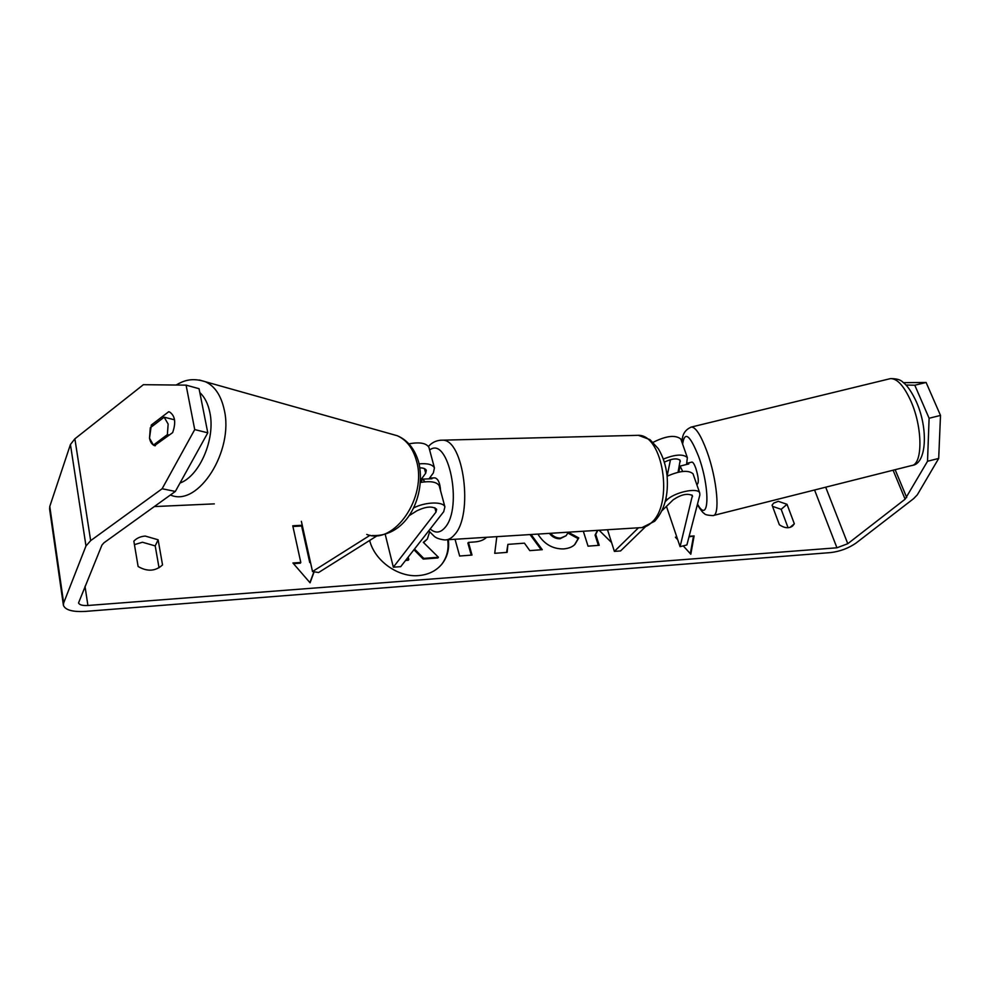 <?xml version="1.0" encoding="UTF-8"?>
<svg xmlns="http://www.w3.org/2000/svg" width="990" height="990" viewBox="0 0 990 990"><rect width="100%" height="100%" fill="white"/><g stroke="black" fill="none" stroke-linecap="round" stroke-linejoin="round"><path stroke-width="1.49" d="M428.979 478.863L433.348 472.935L434.437 467.899C432.593 464.496 427.482 463.147 419.117 463.864M408.87 443.829C419.611 441.899 426.294 443.062 428.918 447.319L429.19 448.309M420.626 480.138L425.688 473.22L426.306 470.312C425.539 468.74 423.411 467.911 419.896 467.825M408.895 515.827L416.901 510.791C426.096 506.41 432.68 505.902 436.652 509.293L435.984 512.09L393.339 567.183L385.197 534.254M413.498 508.031C424.933 501.881 443.149 501.262 444.894 506.843L443.718 511.682L400.703 566.664L393.339 567.183M370.074 535.256L312.518 571.527L318.582 572.529L377.264 535.677M420.503 482.427C430.65 480.806 436.899 481.92 439.226 485.756L439.486 486.696M312.518 571.527L301.368 521.322M664.364 462.132C671.925 458.543 677.197 457.962 680.167 460.387L678.212 471.314L679.004 471.129M678.212 471.314L678.323 472.18M681.17 439.968L680.848 439.053C675.415 434.684 666.171 435.773 653.128 442.32M663.35 459.075C675.353 454.299 683.36 453.828 687.357 457.652L686.553 464.496M662.001 510.679L673.225 499.777C681.095 494.48 687.493 493.07 692.394 495.532L680.08 546.678L686.899 544.946L699.88 494.889L699.67 492.797C697.455 487.204 674.054 492.377 666.777 500.111L665.255 501.596M645.307 526.903L620.582 550.935L614.382 551.38L607.514 529.737M638.488 527.794L614.382 551.38M693.309 474.643L693.012 473.777C688.434 469.879 679.808 470.683 667.124 476.227M680.08 546.678L666.443 506.36M667.124 476.153L670.49 459.657M682.679 471.45L680.105 466.08L688.817 463.939L687.629 463.134L686.788 464.434M696.712 484.37L697.331 484.221C698.99 482.415 698.495 477.093 695.822 468.27C694.349 464.236 693.062 462.169 691.973 462.07L691.8 462.107M678.781 472.082L680.105 466.08M369.666 540.453C374.579 560.786 398.153 577.603 418.745 575.574C428.423 574.695 436.095 570.933 441.75 564.288C447.307 557.345 449.497 549.153 448.334 539.699M787.013 504.306L778.301 501.324L773.685 503.093L772.076 505.147L779.365 524.762C784.513 528.215 788.919 528.648 792.569 526.049L794.339 523.784L787.013 504.306L781.172 509.33L772.534 506.36M158.115 539.785L162.533 564.906C155.48 571.329 147.337 571.861 138.117 566.503L133.848 541.146C136.793 538.09 140.605 536.394 145.282 536.073L158.115 539.785L155.207 545.911L159.031 567.777M134.442 544.636L142.461 542.248L155.207 545.911M149.515 438.186C150.27 442.072 151.928 444.547 154.49 445.636L172.619 432.642C176.146 422.656 175.143 415.775 169.612 412.013L168.721 411.729L151.334 425.007L149.515 438.186L153.425 445.092L167.372 434.598L168.151 424.054L164.154 417.186L150.307 427.754L149.515 438.186M599.111 530.256L611.572 542.545M583.32 531.246L588.048 546.158L599.21 545.304L595.732 534.427L597.799 530.343M531.098 534.513L542.26 549.673L529.798 550.638L524.44 543.163L507.895 544.376L507.128 552.37L494.715 553.323L496.819 536.654M154.316 506.571L214.323 503.873M175.341 491.448L162.125 488.751L194.721 429.586L207.789 432.816L175.341 491.448L103.962 542.792L101.945 545.069L78.544 602.91C79.373 604.902 82.492 605.769 87.912 605.484L836.934 547.792L847.774 543.708L905.107 499.195L927.531 461.253L929.103 418.25L914.797 385.221L905.974 385.023M689.151 536.271L694.114 535.937L690.81 554.239L683.249 545.874M677.766 539.81L675.39 537.199L676.851 537.1M293.473 563.644L300.329 563.186L300.799 562.456L292.916 562.988L310.068 582.801L314.139 571.799M300.799 562.456L292.768 525.777L302.099 525.269L310.365 561.813M486.573 537.298C483.875 540.008 479.865 541.555 474.507 541.963L468.456 542.396L472.007 555.068L459.657 556.021L455.029 539.278M550.502 533.301C553.336 536.592 556.714 538.189 560.649 538.077L566.119 535.714L568.297 532.261L578.766 537.941L575.029 544.24C572.69 546.851 568.891 548.411 563.632 548.918C552.779 549.116 544.191 544.178 537.892 534.093M162.125 488.751L90.659 540.639L85.982 545.973L63.657 602.96L63.422 605.373C65.377 610.087 72.703 612.092 85.4 611.399L830.808 552.568C840.176 551.393 848.566 548.237 856.016 543.089L913.547 498.713L917.309 494.827L938.693 458.444L927.531 461.253M788.065 527.732L781.172 509.33M903.462 382.672L926.096 382.462L914.797 385.221M929.103 418.25L940.5 415.416L926.096 382.462M940.5 415.416L938.693 458.444M207.789 432.816L199.052 388.699L186.083 385.135L143.377 384.689L74.881 438.818L70.439 444.498L49.785 506.422L49.599 509.07L63.348 604.865M194.721 429.586L186.083 385.135M153.289 425.49L151.334 425.007M794.339 523.784L790.008 527.398M405.566 560.439L408.251 560.229L408.796 559.536L406.123 559.734M408.165 557.11L408.796 559.536M413.944 549.722L423.213 559.078L423.769 558.385L414.501 549.029M423.769 558.385L438.434 557.259L437.865 557.952L423.213 559.078M429.611 531.927L427.346 539.03L423.312 542.334L438.434 557.259M441.466 564.634C446.936 557.556 449.014 549.264 447.666 539.736M427.346 539.03L423.559 542.582M675.91 537.756L677.036 537.681M689.003 536.865L694.114 535.937M693.408 536.568L690.327 553.695M292.929 526.482L301.628 526.012L302.099 525.269M310.514 562.493L309.734 562.543L301.628 526.012M309.734 562.543L310.216 561.825M309.92 582.615L313.929 571.762M506.583 552.42L507.895 544.376M530.034 534.575L541.196 549.759M471.252 555.13L467.874 543.089L468.456 542.396M598.368 545.366L595.077 535.095L597.477 530.355M595.077 535.095L595.732 534.427M549.388 533.375C552.271 537.05 555.811 538.845 560.006 538.758L566.119 535.714M567.913 533.078L578.123 538.61L578.766 537.941M578.123 538.61L574.707 544.562M167.372 434.598L169.377 435.08M155.442 445.562L153.425 445.092M174.537 419.797L164.154 417.186M440.575 490.768C440.092 483.194 438.224 478.888 434.994 477.873L434.4 477.885M424.809 481.808L422.854 479.098L432.011 478.739L429.499 478.158M422.854 479.098L420.515 482.303M425.688 473.22L424.475 468.641M435.984 512.09L434.833 507.721M680.328 461.649L679.697 459.83M666.777 500.111L666.084 498.057M692.517 496.733L691.923 495M889.218 378.923L890.406 378.625C897.126 378.353 903.969 385.877 910.936 401.21C922.928 427.977 922.779 465.226 911.27 465.634L713.555 515.443M697.344 504.69C700.87 510.283 703.185 513.204 704.311 513.451C704.657 514.602 707.528 515.32 712.911 515.604C720.386 516.26 717.156 479.148 706.922 451.366C700.994 435.452 695.859 427.334 691.503 427.012L690.81 427.173M682.617 444.126C684.622 430.712 689.968 434.87 698.655 456.6C710.535 489.011 709.087 525.183 697.492 504.108M87.912 605.484L85.016 586.327M836.934 547.792L814.572 490M906.704 497.525L895.146 469.706M905.107 499.195L893.104 470.213M847.774 543.708L825.697 487.204M90.659 540.639L74.881 438.818M85.982 545.973L70.439 444.498M63.657 602.96L49.785 506.422M560.006 538.758L560.649 538.077M199.337 380.012L205.536 381.781C214.83 386.174 221.042 395.443 224.185 409.588C234.222 450.71 198.235 507.177 170.825 495.149L170.379 495.012M179.97 483.071C199.819 475.93 215.746 438.409 209.806 412.286C208.011 403.648 204.683 397.077 199.807 392.56M366.746 534.427C394.193 545.552 427.556 497.067 416.443 460.734C412.917 448.223 406.519 439.882 397.25 435.724L390.926 433.954M440.265 440.204L442.666 440.166C463.704 439.523 473.554 514.528 454.695 534.526C451.564 538.3 448.198 540.095 444.597 539.921C439.671 539.315 436.243 538.127 434.301 536.37L428.744 530.826M430.204 528.945C435.377 533.523 440.327 533.028 445.067 527.472C463.246 507.325 448.408 435.167 429.648 450.029M446.787 539.785L639.639 527.72C643.871 527.818 647.831 526.098 651.544 522.572C673.831 503.774 663.053 434.635 638.34 435.315L635.357 435.39M434.437 467.899L428.918 447.319M444.894 506.843L439.226 485.756M687.357 457.652L680.848 439.053M699.67 492.797L693.012 473.777M682.209 442.963C681.751 435.018 684.845 429.71 691.503 427.012L890.406 378.625C896.581 378.551 900.776 379.764 902.991 382.301C904.637 383.551 909.439 387.09 916.27 401.581C928.645 429.017 926.479 464.013 912.211 465.411M687.629 463.134L691.973 462.07M155.145 445.785L154.49 445.636M372.178 535.54C407.868 537.174 426.368 494.134 418.721 462.305C414.81 448.977 407.657 440.104 397.25 435.724L205.536 381.781C191.132 377.079 182.853 381.187 176.109 385.023M642.027 527.583L654.687 521.247C664.5 510.333 668.634 495.149 667.074 475.695C665.862 465.3 662.916 456.279 658.239 448.618L649.947 439.622L638.34 435.315L442.666 440.166C436.937 440.117 432.197 442.208 428.435 446.453M434.994 477.873L430.44 478.046"/></g></svg>
